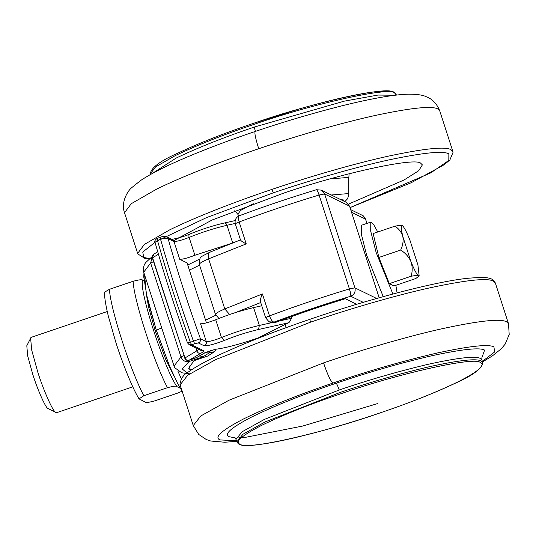 <?xml version="1.0" encoding="UTF-8"?>
<svg xmlns="http://www.w3.org/2000/svg" width="536" height="536" viewBox="0 0 536 536"><rect width="100%" height="100%" fill="white"/><g stroke="black" fill="none" stroke-linecap="round" stroke-linejoin="round"><path stroke-width="0.8" d="M198.327 342.933L194.689 343.73L193.463 341.211C180.98 306.518 170.013 272.569 160.566 239.358L160.264 237.307C162.509 236.282 164.559 236.068 166.408 236.664L168.083 238.587C166.944 237.89 164.438 238.145 160.566 239.358L157.45 240.409C166.897 273.621 177.865 307.577 190.347 342.27L200.43 338.745L206.306 341.62C209.141 341.727 214.199 340.38 221.482 337.573L224.437 340.414C214.722 344.152 207.981 345.948 204.203 345.807L198.327 342.933C200.142 342.095 200.846 340.702 200.43 338.745C188.129 304.622 177.349 271.229 168.083 238.587L173.952 241.461L172.297 239.538L166.421 236.671M291.142 316.709L291.631 318.23L289.065 322.505L258.432 337.834L288.234 322.853L258.513 329.486C247.009 332.199 235.646 335.838 224.437 340.414M289.065 322.505L288.234 322.853M261.756 305.768L253.588 307.597L259.35 325.439L258.513 329.486M204.203 345.807C206.018 344.97 206.715 343.576 206.306 341.62L200.544 323.778C203.379 323.885 208.43 322.538 215.713 319.737C228.175 314.652 240.798 310.605 253.588 307.597M231.21 243.471L194.89 255.257C187.607 258.064 182.548 259.411 179.721 259.303L187.077 262.901L206.44 322.86M189.007 264.335L187.607 264.55M107.24 311.543L31.075 337.385L26.8 345.733L27.691 355.917L32.823 374.53C37.406 389.25 45.433 407.501 47.838 408.452L56.622 412.68L132.794 386.831M30.606 337.868L31.664 349.954L37.761 372.058C43.202 389.538 52.736 411.213 55.583 412.345L55.965 412.586M394.945 226.165L373.143 233.562L378.892 257.454L389.324 283.638L394.007 285.929L415.802 278.532L418.569 276.388L418.442 275.698C416.8 274.613 414.281 269.863 410.884 261.461L402.797 236.416C401.022 228.812 400.848 225.207 402.268 225.616C401.142 225.288 398.704 225.468 394.945 226.165C398.851 228.711 401.471 232.128 402.797 236.416C403.581 240.858 402.878 245.401 400.687 250.057C405.303 252.945 408.7 256.751 410.884 261.461C412.526 266.312 412.606 271.243 411.119 276.241C414.877 275.551 417.316 275.37 418.442 275.698L419.125 275.544L418.569 276.388M402.161 225.576L402.268 225.616C403.91 226.708 406.429 231.452 409.826 239.86L417.913 264.898L419.125 275.544M377.773 231.988L373.525 224.363L370.805 222.098L370.704 231.15L376.138 252.476L392.881 293.996M397.069 292.89L395.863 285.299M370.805 222.098L361.458 225.267L361.331 234.111L366.604 255.029L383.207 296.629M400.687 250.057L378.892 257.454M411.119 276.241L389.324 283.638M143.99 280.911L142.636 280.248C142.489 279.31 139.313 279.651 133.116 281.273L109.451 289.299L104.587 292.167C104.379 295.437 104.868 301.634 108.299 316.052L116.057 343.073C123.032 364.822 132.754 388.761 139.038 398.878L143.829 395.722L167.493 387.689C173.651 386.074 176.826 385.732 177.007 386.67L180.297 388.278M143.97 272.958L143.728 276.723L147.4 299.148L156.391 330.437L169.811 366.711L177.898 384.024L182.14 391.153L178.186 392.915L154.522 400.948C148.358 402.563 145.182 402.905 145.001 401.967L139.038 398.878M348.474 204.136L404.104 179.962L418.683 170.743L422.381 164.887L420.834 163.353C416.238 157.035 343.871 172.545 283.631 193.134L212.169 219.988L173.61 240.724M215.948 349.258L214.601 351.643L209.067 353.003L210.534 350.497M367.093 223.358L366.363 221.569M275.042 322.618L270.305 322.404L269.065 321.801L273.997 322.109L275.042 322.618C297.467 314.203 320.876 306.237 345.278 298.726L356.668 304.294M189.087 365.787L190.461 370.034L188.679 368.266L193.958 360.701L207.76 356.018L214.601 351.643M192.002 369.512L190.461 370.034M379.153 297.755L349.566 206.159L324.602 193.952L354.926 287.852L376.634 298.465M240.543 240.095L235.338 223.981C234.493 220.196 235.82 217.449 239.324 215.74C264.06 206.501 289.768 197.831 316.448 189.724L321.278 190.113L346.122 202.26L349.566 206.159M240.543 239.927C240.872 240.825 242.768 242.145 246.232 243.887L208.611 258.848L224.785 308.93L262.412 293.963C260.69 297.621 260.094 300.334 260.623 302.096M199.633 355.83L203.03 356.782L189.027 361.532L182.314 369.002L187.044 373.016M194.689 343.73L191.573 344.789L203.385 350.564C204.183 351.006 203.251 351.951 200.591 353.405L188.913 360.313L196.812 357.432L205.007 352.648L215.84 349.184C223.304 348.601 243.498 343.214 258.205 337.888M158.428 254.185L152.599 257.816L184.954 357.974L199.057 349.499M200.591 353.405C198.89 353.599 197.643 352.768 196.866 350.926L195.908 347.958M235.19 223.445L226.996 225.274C226.272 223.445 225.321 222.715 224.142 223.07L235.163 220.571M232.758 243.116L226.996 225.274C214.206 228.282 201.583 232.329 189.128 237.415C188.645 235.512 188.953 234.373 190.059 233.998L189.791 234.071C201.168 229.415 212.718 225.716 224.43 222.963M152.398 258.037L153.711 254.265C152.291 255.625 151.856 256.885 152.398 258.037L184.954 357.974C185.751 359.81 187.071 360.587 188.913 360.313L188.967 360.319C187.62 361.09 186.213 360.38 184.752 358.202M194.89 255.257L189.128 237.415C181.845 240.222 176.786 241.569 173.952 241.461L179.721 259.303M189.007 360.279L194.4 358.45M194.494 358.417L196.812 357.432M187.486 342.832L189.108 344.635L191.573 344.789L190.347 342.27L187.446 342.785C175.145 308.595 164.338 275.135 155.025 242.406L157.45 240.409L157.149 238.366L160.264 237.307M203.385 350.564L200.926 350.41L189.108 344.635L187.446 342.785M258.432 337.834C240.49 344.065 226.071 347.904 215.177 349.345L205.007 352.648M215.177 349.345L215.84 349.184M215.713 319.737L221.482 337.573C233.937 332.494 246.56 328.447 259.35 325.439L271.263 322.773M279.625 320.91L291.631 318.23M310.404 322.21L309.882 319.309C366.235 299.865 435.467 281.514 467.821 278.278C487.11 276.703 492.577 277.233 495.358 283.035L493.422 281.112C487.224 277.655 464.913 280.147 426.495 288.582C390.845 296.669 346.082 309.982 310.404 322.21L215.76 359.576L187.707 375.24L180.109 384.861L179.935 384.185C180.96 378.295 183.828 374.195 188.551 371.883C195.392 366.925 205.971 361.103 220.289 354.41C245.783 342.665 275.651 330.967 309.882 319.309M180.109 384.861L193.255 425.55L200.853 415.929L228.905 400.265L323.55 362.899C359.221 350.671 403.99 337.358 439.641 329.272C478.058 320.836 500.369 318.344 506.56 321.801L508.503 323.724L495.358 283.035M236.47 440.786L219.941 439.909C213.824 437.316 221.743 430.301 243.686 418.871C268.362 406.824 298.096 394.898 332.896 383.086C330.531 381.042 327.416 374.316 323.55 362.899M332.896 383.086L334.611 382.503C369.505 370.597 403.977 360.708 438.033 352.822C470.079 345.948 488.718 343.978 493.944 346.926L494.594 352.005L482.36 361.365M235.183 437.865L229.281 436.74C223.532 434.294 231.09 427.668 251.96 416.861C275.424 405.471 303.483 394.268 336.139 383.247C368.647 372.152 400.767 362.932 432.505 355.589C462.367 349.184 479.733 347.348 484.604 350.095L481.697 358.249M336.139 383.247C336.876 383.937 337.888 386.188 339.174 390C368.962 379.836 398.643 371.267 428.197 364.292C458.166 357.713 475.566 355.77 480.397 358.47L481.911 359.964L482.018 356.989M234.185 437.034L236.014 439.386L242.078 431.788L264.402 419.393L339.174 390M236.014 439.386L236.825 441.892L242.888 434.287L265.213 421.892L339.985 392.506C369.773 382.336 399.447 373.766 429.008 366.798C458.977 360.212 476.377 358.276 481.207 360.969L482.722 362.47L481.911 359.964M379.763 413.008C321.178 433.617 244.302 450.783 239.987 444.217C234.574 441.919 241.696 435.674 261.34 425.504C283.43 414.784 309.848 404.231 340.588 393.86C399.179 373.25 476.048 356.085 480.37 362.644C485.777 364.949 478.661 371.187 459.017 381.364C436.92 392.084 410.509 402.63 379.763 413.008L379.803 412.995M109.451 289.299C110.195 308.073 130.442 370.771 143.829 395.722M142.636 280.248C138.449 288.924 164.599 369.88 177.007 386.67M133.116 281.273C133.859 300.039 154.107 362.738 167.493 387.689M155.219 330.745L156.244 330.002M344.045 201.241L343.596 199.982L340.628 199.573M344.822 201.623L347.281 199.064L348.621 196.035L348.782 194.481L348.119 193.617L331.268 194.997M348.782 194.481L348.775 178.408L348.052 177.463L330.069 178.89M253.247 203.7L240.684 210.387L237.796 214.253L238.969 215.887M273.34 192.813L271.859 189.422C308.24 177.068 353.398 163.842 388.359 156.15C424.224 148.506 445.088 146.341 450.964 149.651L453.074 152.258L449.912 159.902L444.324 164.646L411.266 182.702L350.035 207.613L430.85 172.84L448.813 160.431L448.86 153.839C443.105 150.589 422.649 152.713 387.508 160.204C353.244 167.748 308.991 180.706 273.34 192.813L206.541 217.603L157.55 240.758M155.005 242.285L142.764 252.047L143.708 257.394L149.484 258.66M271.859 189.422C235.887 201.503 195.667 217.033 169.704 229.857L144.398 244.403L137.651 253.401L137.873 253.97L144.847 258.385L149.216 258.901M439.755 110.885L437.818 108.962C431.949 105.652 411.079 107.816 375.213 115.461C340.253 123.153 295.095 136.379 258.721 148.733C222.748 160.813 182.528 176.344 156.559 189.168L131.253 203.714L124.506 212.712C120.533 201.509 128.533 189.952 131.782 187.613L140.633 180.511C151.259 173.456 166.676 165.671 186.87 157.149C208.048 148.224 230.815 139.668 255.17 131.467C283.906 121.739 312.528 113.264 341.05 106.034C357.231 101.994 371.475 98.939 383.789 96.882C393.491 95.254 401.766 94.349 408.626 94.182C416.968 94.175 422.817 95.013 426.167 96.688C432.318 98.932 436.847 103.669 439.755 110.885L452.9 151.574M255.464 131.521C254.151 131.769 255.237 137.504 258.721 148.733M255.391 131.394L254.252 127.086C224.323 137.183 198.273 147.521 176.096 158.107L151.822 173.758M394.818 95.274L378.021 95.053L344.132 101.177L254.252 127.086M396.359 95.086L394.67 93.043C390.308 86.417 312.642 103.756 253.448 124.58C223.519 134.677 197.462 145.022 175.285 155.601L155.547 166.951L150.288 173.965C150.857 167.835 160.338 160.76 178.729 152.733C199.479 142.991 224.309 133.223 253.22 123.421L253.448 124.58M393.022 92.212C388.701 85.653 311.831 102.818 253.24 123.427L299.396 108.922C314.31 104.614 328.246 100.976 341.204 98.001C361.438 93.405 376.225 91.087 385.565 91.033C395.622 91.877 393.102 91.301 396.184 94.544M161.189 326.391L161.725 328.045C158.026 329.339 156.271 330.156 156.458 330.498M155.976 328.997L146.228 293.554L144.606 274.948M161.725 328.045L163.199 332.508M177.811 370.979L181.322 378.738M366.423 221.904L365.525 219.124L362.209 215.284C362.825 215.097 363.951 216.403 365.606 219.197L351.549 212.29M152.298 256.409L150.65 263.042L143.715 272.181L174.046 366.081L180.98 356.942C182.582 360.614 185.262 362.142 189.027 361.532L188.27 360.473M260.717 302.538L235.666 312.508M363.227 302.338L350.725 296.227C324.166 304.294 298.592 312.917 273.997 322.109C272.368 321.727 270.868 319.65 269.487 315.878C295.108 306.304 321.747 297.319 349.412 288.917L319.081 195.017C291.423 203.419 264.777 212.403 239.156 221.978L246.232 243.887M205.261 352.601L209.067 353.003L203.03 356.782M183.895 355.542L180.98 356.942L150.65 263.042L153.564 261.642M262.412 293.963L269.487 315.878C266.7 316.95 265.454 317.64 265.749 317.962M321.278 190.113L324.602 193.952L319.081 195.017C317.815 191.312 316.903 189.57 316.347 189.811M239.625 215.686C238.252 216.102 238.098 218.199 239.156 221.978C236.369 223.05 235.123 223.746 235.418 224.061M349.412 288.917L354.926 287.852C355.75 291.765 354.35 294.552 350.725 296.227C351.02 295.195 350.584 292.757 349.412 288.917M210.581 251.96C208.303 252.737 207.646 255.036 208.611 258.848C201.456 261.95 198.474 263.933 199.667 264.791M215.847 314.873C214.648 314.009 217.629 312.026 224.785 308.93L229.629 314.491M199.58 265.166L189.402 270.097M205.576 320.18L215.787 315.228M171.574 239.317C168.86 240.101 181.684 237.716 189.784 234.071M157.705 251.726L153.711 254.265M155.025 242.406C154.254 241.368 154.964 240.021 157.149 238.366M205.583 352.427L197.57 357.103M236.651 441.349L224.812 442.24L210.742 441.014L206.246 439.493L198.695 434.421L193.255 425.55M508.503 323.724L509.2 334.538L505.133 344.172L501.22 348.822L492.376 355.924L482.541 361.927M238.935 437.55L246.078 437.222L302.74 426.033L377.639 403.575M482.722 362.47C482.145 368.601 472.672 375.676 454.28 383.702C433.53 393.437 408.7 403.213 379.79 413.015C349.318 423.353 320.026 431.822 291.912 438.408C276.69 441.885 264.442 444.069 255.163 444.967C248.289 445.63 243.371 445.537 240.396 444.686C239.485 444.813 238.292 443.882 236.825 441.892M173.651 375.414L165.624 359.113L155.179 330.699L148.66 307.409L146.609 295.738M349.117 173.751L348.775 178.408M234.795 210.681L237.796 214.253M137.651 253.401L124.506 212.712M150.462 174.508L150.288 173.965M365.606 219.197L366.396 221.636M366.383 221.603L367.167 223.331M174.046 366.081L174.79 367.77L181.771 372.781L189.684 373.86M143.715 272.181L143.333 270.372C143.326 266.908 144.204 264.235 145.966 262.345L152.727 256.054M286.19 327.643L285.165 324.461M362.209 215.284L350.698 209.656M219.164 318.712L215.532 314.565L199.359 264.489C199.895 256.114 198.943 257.923 210.012 252.121L240.631 239.833M260.463 301.775L265.668 317.882L269.065 321.801M187.754 264.992L199.901 258.962"/></g></svg>
